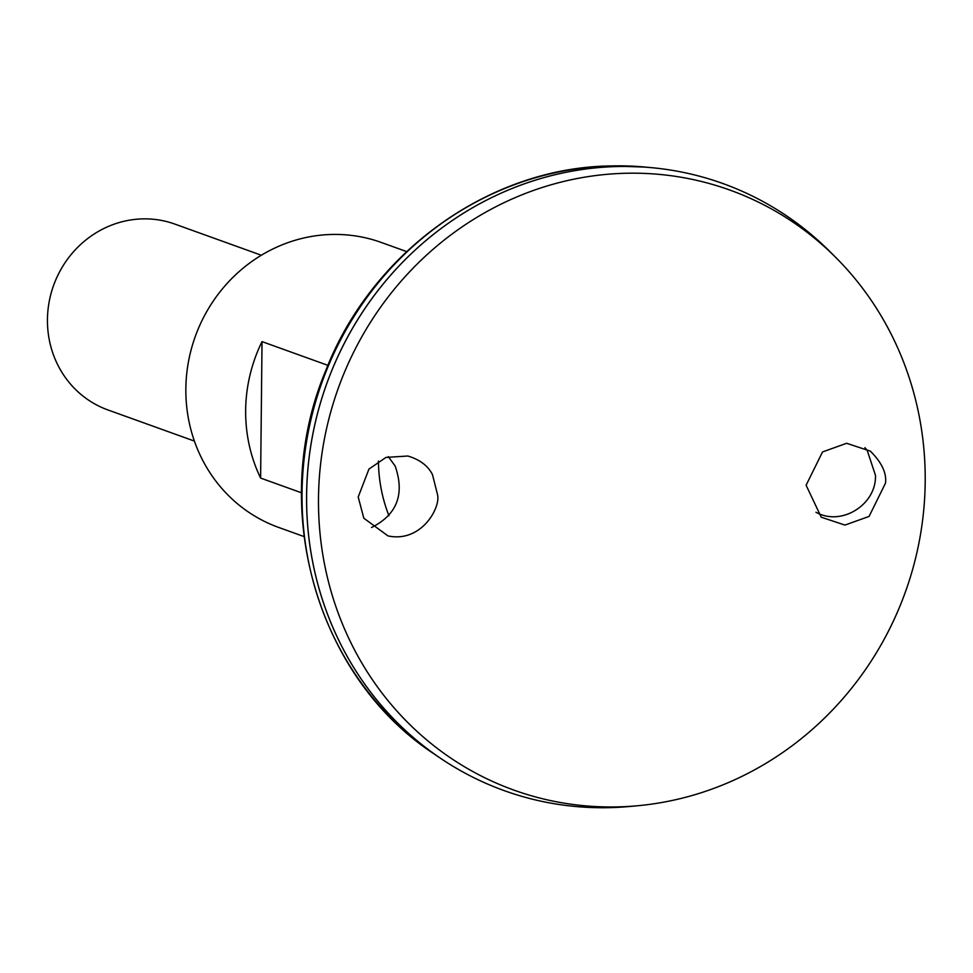 <?xml version="1.0" encoding="UTF-8"?>
<svg xmlns="http://www.w3.org/2000/svg" width="973" height="973" viewBox="0 0 973 973"><rect width="100%" height="100%" fill="white"/><g stroke="black" fill="none" stroke-linecap="round" stroke-linejoin="round"><path stroke-width="1.46" d="M406.653 251.593L381.258 242.447A151.447 143.104 109.8 0 0 331.513 234.469A151.447 143.104 109.8 0 0 188.373 362.224A151.447 143.104 109.8 0 0 278.619 527.415L304.014 536.561M378.436 461.068A151.447 143.104 109.8 0 0 388.945 515.751M301.521 492.8L260.606 478.071A151.447 143.104 -70.2 0 1 262.029 341.62L327.913 365.349M262.029 341.62L260.606 478.071M815.946 512.236C841.304 526.648 876.478 504.719 875.493 475.396L867.186 450.341L864.924 447.653M388.336 456.653L395.172 466.043C404.914 494.235 397.033 514.717 371.528 527.5M722.89 183.532A322.647 304.877 109.8 0 0 651.959 167.709A322.647 304.877 109.8 0 0 616.894 166.529A322.647 304.877 109.8 0 0 320.92 401.302A322.647 304.877 109.8 0 0 439.48 757.602A322.647 304.877 109.8 0 0 504.221 790.635M835.649 257.334L829.896 251.581A322.647 304.877 109.8 0 0 616.918 166.541A322.647 304.877 109.8 0 0 306.665 505.522A322.647 304.877 109.8 0 0 630.042 806.447L638.142 805.693A318.864 301.302 109.8 0 0 905.328 592.18A318.864 301.302 109.8 0 0 835.649 257.334A318.864 301.302 109.8 0 0 625.177 173.279A318.864 301.302 109.8 0 0 318.548 508.283A318.864 301.302 109.8 0 0 638.142 805.693M885.503 483.143L869.071 516.432L844.941 525.079L821.236 517.198L806.106 485.223L822.538 451.934L846.668 443.287L870.385 451.168C881.733 462.467 886.768 473.121 885.503 483.143M437.595 494.916L432.462 474.556C427.938 465.726 419.728 459.548 407.833 456.021L386.013 457.407L368.962 469.071L358.21 497.008L363.805 518.183L387.972 535.904C421.005 542.995 440.599 508.137 437.595 494.916M261.336 255.242L174.872 224.094A98.772 93.335 109.8 0 0 142.435 218.889A98.772 93.335 109.8 0 0 49.088 302.214A98.772 93.335 109.8 0 0 107.93 409.949L194.405 441.085M610.801 165.945A321.029 303.357 109.8 0 0 316.298 399.55A321.029 303.357 109.8 0 0 434.274 754.051C315.982 676.758 268.268 507.079 325.736 370.652C371.54 252.335 489.103 167.575 610.57 165.933L645.683 167.113A321.029 303.357 109.8 0 0 610.801 165.945M434.274 754.051L439.48 757.602M645.683 167.113L651.959 167.709"/></g></svg>
